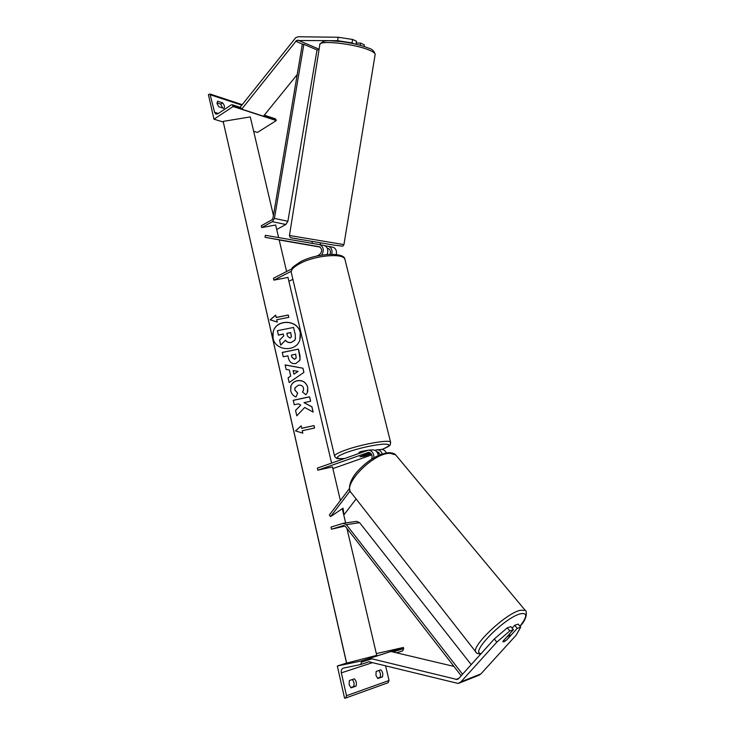 <?xml version="1.0" encoding="UTF-8"?>
<svg xmlns="http://www.w3.org/2000/svg" width="735" height="735" viewBox="0 0 735 735"><rect width="100%" height="100%" fill="white"/><g stroke="black" fill="none" stroke-linecap="round" stroke-linejoin="round"><path stroke-width="1.1" d="M319.753 246.877L316.105 246.243M327.167 254.429C328.545 250.084 327.635 247.135 324.447 245.582L319.679 244.654M321.737 255.1C324.245 250.359 323.639 246.887 319.9 244.7L265.399 235.301L265.059 237.295L279.162 239.858L286.595 271.527M327.296 248.265L328.187 248.43C330.309 249.45 330.915 251.388 330.024 254.264M328.536 248.549L327.332 248.338M320.129 247.089L279.19 239.968M315.361 246.179L319.964 246.988M316.84 256.056L319.385 254.751C322.38 251.737 322.38 249.064 319.403 246.758L265.059 237.295M331.761 254.237C332.569 250.267 331.549 247.658 328.683 246.4L324.852 245.72M291.152 271.334L273.889 280.136L273.457 278.243L291.887 268.817M273.889 280.136L287.982 277.426L331.577 463.041M288.901 281.321L292.879 279.309M336.345 254.512C336.887 250.791 335.821 248.375 333.139 247.263L328.471 246.344M217.082 103.635L218.846 106.795L223.881 108.403C224.91 107.016 224.487 105.169 222.604 102.845L217.578 101.209L217.082 103.635M213.968 119.199L233.114 106.538L232.242 104.737L231.286 104.866L217.735 113.861L215.915 114.118L214.574 112.29L210.008 94.016L208.418 94.604L213.968 119.199L223.311 122.038M253.667 131.289L257.434 132.438L276.305 120.568L275.303 118.785M222.586 107.99L220.739 104.094L216.981 102.882M233.114 106.538L276.305 120.568M220.739 104.094L222.604 102.845M359.13 453.219L358.965 452.53L360.536 451.612L367.27 450.325M364.716 454.947L368.391 454.717L363.669 456.38L359.985 456.738L364.698 454.873M338.21 37.255L352.644 39.469L352.037 42.906L337.613 40.682L338.21 37.255L298.382 36.75L295.782 37.614L240.345 106.988L240.657 107.485L232.242 104.737M319.119 49.135L316.969 50.237M337.613 40.682L296.517 40.508L241.723 109.147L263.442 116.203L297.206 74.593M352.644 39.469L356.484 41.215L355.951 44.229M352.037 42.906L353.948 43.769M241.723 109.147L241.209 108.357M364.101 46.48L364.385 44.826L360.628 43.108L356.163 43.034M360.233 45.322L360.628 43.108M312.32 241.429L312.017 243.331L316.454 244.094M319.798 246.905L316.096 246.308M320.506 242.798L320.239 244.433M506.773 639.726L506.36 640.185M505.349 640.911L503.76 641.765L502.979 641.83L502.97 641.205L513.407 629.684L509.851 630.924L507.279 627.828L510.843 626.606L513.407 629.684M507.279 627.828L494.287 638.991L496.832 642.105L460.974 681.814L458.098 683.44L369.613 661.95M512.111 628.131L514.684 625.292L517.229 628.351L520.711 627.139L516.145 635.187L480.911 673.903L478.88 675.281M494.287 638.991L458.539 678.69L457.106 679.507L369.751 658.303L369.705 659.525M453.964 666.424L390.946 651.495L369.751 658.303M514.684 625.292L518.166 624.107L520.711 627.139M517.229 628.351L506.838 639.808M496.832 642.105L509.851 630.924M502.979 641.83L506.277 640.268L510.393 635.738L509.493 635.371L506.929 636.832L502.97 641.205M377.808 678.497L375.943 675.318L376.155 671.413L380.785 669.842C382.678 671.716 383.229 674.068 382.439 676.88L377.808 678.497M351.045 687.868L349.107 684.579L349.382 680.527L354.334 678.846C356.319 680.775 356.879 683.21 355.997 686.141L351.045 687.868M378.736 670.54C380.418 672.497 380.877 674.758 380.105 677.33L382.439 676.88M377.496 678.249L380.105 677.33M337.319 666.002L361.262 660.995L361.528 662.162L360.591 664.541L343.181 668.161C341.564 668.923 340.957 670.485 341.334 672.856L346.507 695.714L345.643 698.039L344.586 698.25L337.319 666.002L346.543 663.071L223.265 121.835L346.654 663.126L223.265 121.835M376.329 653.608L403.386 647.48L403.653 648.573L402.743 650.833L396.578 652.827L402.743 650.833M352.267 679.544C354.031 681.566 354.49 683.908 353.636 686.591L350.724 687.611M385.618 665.928L389.063 680.481L388.025 682.741M361.262 660.995L403.386 647.48M353.636 686.591L355.997 686.141M371.763 459.026C372.654 455.305 371.57 453.082 368.492 452.356L317.851 470.179L317.364 468.112L368.437 450.132C372.039 450.638 373.867 453.164 373.931 457.712M372.599 449.903L372.93 449.884C375.778 450.114 377.588 451.961 378.35 455.443M380.528 454.533L376.825 451.878M356.108 498.973L343.971 514.794L343.631 514.362M349.492 488.527L329.363 515.005L330.594 516.586L343.043 508.207L343.971 514.794M350.099 490.971L330.594 516.586M371.193 453.807L364.312 456.233L359.985 456.738L370.265 452.907M317.851 470.179L332.477 466.881L340.378 500.517M332.872 468.581L371.791 454.873M377.487 452.87L378.902 452.374M374.749 450.252L381.511 449.407C383.606 449.471 385.213 450.638 386.316 452.907M382.218 453.927C381.199 451.189 379.499 449.765 377.11 449.655M261.733 227.574L272.363 221.685L274.431 218.414L303.849 44.33L302.324 44.302L272.961 218.194L271.922 219.82L261.311 225.728L261.733 227.574L275.671 225.011L278.629 237.58M303.849 44.33L317.024 49.916L287.89 221.281L285.832 224.497L276.718 229.476M461.194 675.75L345.202 526.15L343.521 525.507L331.503 529.218L345.082 526.021M462.572 674.216L346.369 524.643L343.024 523.366L331.007 527.096L331.503 529.218M471.208 664.615L359.645 522.695L356.668 521.363M300.275 332.67C297.84 319.312 275.992 318.724 273.135 332L273.034 338.183C275.285 351.064 296.095 352.423 299.862 339.983L300.275 332.67M300.385 338.091L300.257 332.78C297.822 319.431 275.983 318.843 273.126 332.11L272.758 334.131M277.27 322.049L276.737 319.734L288.809 317.327L288.276 315.021L276.204 317.419L275.671 315.104L270.177 319.826L277.27 322.049M290.683 390.689L291.014 385.792C292.061 383.165 294.138 381.465 297.243 380.693L297.289 380.684C302.572 379.986 306.045 382.182 307.708 387.281L307.303 392.683L305.889 394.768L302.48 391.994L303.353 390.634L303.583 388.108C302.774 385.783 301.047 384.818 298.392 385.213L295.02 387.768L294.854 389.945L297.675 393.133L296.012 396.992C293.403 396.119 291.63 394.024 290.683 390.689M289.305 369.944L286.154 369.429L285.116 364.909L302.939 368.217L303.913 372.406L289.158 382.531L288.083 377.836L290.72 376.081L289.305 369.944M273.42 215.438L250.286 116.911L223.247 121.376M346.92 528.364L376.743 655.354L346.654 663.126M345.643 522.952L342.299 508.712M295.801 363.531C291.878 364.027 289.406 362.171 288.396 357.973L287.899 355.823L283.251 356.778L282.258 352.423L298.465 349.107L300.027 355.813L299.889 360.315L295.801 363.531M313.147 412.05L311.916 406.767L303.996 402.661L310.629 401.236L309.591 396.799L293.228 400.29L294.248 404.746L298.493 403.837L300.725 405.068L295.553 410.424L296.784 415.799L304.694 407.475L313.147 412.05M301.672 428.266L314.01 425.583L314.58 428.018L302.232 430.71L302.792 433.154L295.516 430.894L301.111 425.831L301.653 428.349L314.01 425.583M291.281 342.372L291.235 342.381C288.745 342.776 286.834 342.041 285.511 340.176L280.715 345.064L279.566 340.057L283.756 335.913L283.315 334.021L278.409 335.013L277.417 330.695L293.587 327.442L295.305 334.792L295.286 339.111L294.726 340.222L291.216 342.492C288.726 342.887 286.825 342.161 285.502 340.296L280.715 345.064M295.488 338.33L294.726 340.222M294.707 340.333L291.262 342.482M283.719 335.95L283.306 334.14L278.39 335.132L277.417 330.695M280.696 345.174L279.566 340.057M293.109 370.569L293.917 374.097L298.116 371.377L293.109 370.569L293.917 374.097M293.899 374.188L298.116 371.377M285.143 365.019L302.939 368.217M302.912 368.318L303.877 372.434M288.102 377.909L290.72 376.081M294.634 359.204L296.15 358.009L295.709 354.215L291.418 355.097L291.896 357.155L294.616 359.314L296.233 357.715M294.616 359.314L291.878 357.265L291.418 355.097M282.277 352.524L298.465 349.107M298.438 349.208L300.146 359.452M290.601 387.262L290.996 385.884C292.043 383.257 294.119 381.566 297.225 380.785L297.271 380.776C302.544 380.087 306.017 382.283 307.689 387.373L307.726 391.516M302.508 392.021L303.573 389.991M294.818 388.429L294.836 390.046L297.638 393.216M300.725 405.068L295.571 410.479M310.583 401.246L309.564 396.891L293.247 400.373M313.101 412.023L311.888 406.85L303.996 402.661M313.983 425.666L314.534 428.027M302.746 433.135L302.232 430.71M295.571 430.912L301.111 425.831M301.093 425.914L301.653 428.349M276.204 317.419L275.662 315.232L270.269 319.863M276.185 317.538L288.276 315.021M288.772 317.336L288.258 315.14M277.224 322.04L276.737 319.734M289.994 338.082L291.372 336.952L290.711 332.532L286.834 333.313L287.495 336.161L289.994 338.082M291.437 336.685L290.692 332.643L286.861 333.424M210.642 94.907L241.787 105.16M214.574 112.29L218.323 113.466M232.903 105.647L242.118 108.651M263.837 115.717L276.103 119.713M345.147 260.254L344.89 259.198C343.034 252.858 315.15 255.339 300.165 263.406C293.32 267.053 290.398 270.305 291.427 273.154L334.535 455.893M344.09 458.576C336.639 458.539 337.54 459.614 334.655 456.371C333.984 455.094 337.356 453.082 344.77 450.334C361.014 444.28 389.578 439.236 390.57 442.13L390.689 442.617M382.035 449.425C391.121 445.575 391.259 443.83 382.448 444.188C371.258 445.392 359.323 448.129 346.654 452.402C334.967 457.005 334.168 459.035 344.256 458.521M297.813 40.085L319.018 49.126M295.736 41.243L302.976 44.311M369.393 50.2C354.656 43.668 317.851 39.791 319.798 44.853L289.461 235.485L343.943 244.608L375.181 54.289C375.025 53.122 373.095 51.762 369.393 50.2M335.803 245.416L292.53 238.085M375.107 54.776L375.181 54.289C374.161 51.009 371.974 48.969 368.648 48.152C361.124 45.175 351.826 42.961 340.746 41.528C330.382 41.086 323.786 38.9 319.854 44.422M460.974 681.814L480.911 673.903M455.976 679.471L458.861 678.341M481.186 653.534C468.976 653.783 504.513 617.556 520.38 613.817C527.601 612.411 527.454 616.536 519.911 626.192M519.976 626.266C528.382 617.96 526.48 609.903 525.176 610.316L520.251 610.28C504.724 613.771 468.452 649.005 476.427 652.689C476.041 653.084 477.447 653.562 480.644 654.141M475.83 651.927L351.495 493.084C341.233 485.798 372.911 452.824 389.954 453.311L395.706 454.91L396.679 456.086M341.334 672.856L372.452 662.658M346.507 695.714L389.063 680.481M361.528 662.162L371.882 658.817M393.05 651.991L403.653 648.573M360.701 664.495L369.622 661.592L360.591 664.541M376.899 451.97L377.854 451.915M367.601 452.521L369.181 452.429M272.363 221.685L285.832 224.497M274.431 218.414L287.89 221.281M346.369 524.643L359.645 522.695M319.9 244.7L324.447 245.582M328.683 246.4L333.139 247.263M264.269 115.184L275.441 118.831M210.008 94.016L242.201 104.636M382.117 449.434C390.68 445.676 388.144 446.329 389.366 445.667C390.065 445.686 390.46 444.51 390.57 442.13L344.89 259.198C344.265 251.756 316.142 253.244 300.578 261.743C294.119 265.923 291.281 268.183 292.052 268.523L291.189 272.171M368.4 454.597L368.171 453.642M289.461 235.485L290.003 237.175C291.427 237.736 287.56 237.295 297.51 238.884M336.364 245.389L342.749 246.179L343.943 244.608M459.182 683.109L479.156 675.171M351.495 493.084C348.895 491.182 347.471 483.639 356.539 472.394C367.123 460.634 377.845 454.065 388.714 452.668C392.15 452.742 394.474 453.495 395.706 454.91L525.176 610.316M510.274 635.352L509.327 634.186M345.643 698.039L388.227 682.686M368.437 450.132L372.93 449.884M343.484 523.265L356.778 521.345"/></g></svg>
